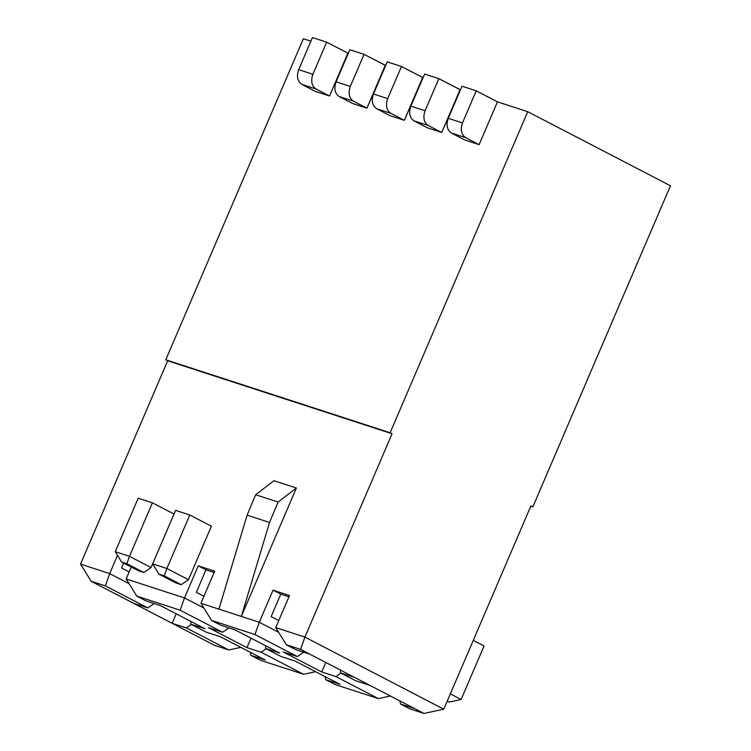 <?xml version="1.0" encoding="UTF-8"?>
<svg xmlns="http://www.w3.org/2000/svg" width="751" height="751" viewBox="0 0 751 751"><rect width="100%" height="100%" fill="white"/><g stroke="black" fill="none" stroke-linecap="round" stroke-linejoin="round"><path stroke-width="1.13" d="M670.465 185.779L532.853 506.85L530.929 505.845L532.853 506.85L670.465 185.779L527.737 111.692L497.453 101.836L479.1 144.652L464.888 140.024L451.389 133.021C447.033 129.923 445.991 125.023 448.263 118.311L462.025 86.205L476.237 90.824L497.453 101.836L527.737 111.692L390.135 432.754L527.737 111.692L670.465 185.779M347.873 53.19L329.52 95.997L315.307 91.369L301.808 84.365C297.452 81.268 296.41 76.367 298.682 69.655L312.895 74.283L326.657 42.169L348.295 53.321L326.657 42.169L312.444 37.55L326.657 42.169L312.895 74.283L298.682 69.655L312.444 37.55L298.682 69.655C296.41 76.367 297.452 81.268 301.808 84.365L316.021 88.984C311.665 85.886 310.614 80.986 312.895 74.283C310.614 80.986 311.665 85.886 316.021 88.984L329.52 95.997L347.873 53.19M310.895 41.155L303.366 38.714L165.764 359.776L390.135 432.754L165.764 359.776L303.366 38.714L310.895 41.155M460.476 89.81L441.71 132.486L427.497 127.867L413.998 120.855C409.633 117.757 408.591 112.857 410.872 106.144L425.075 110.772L438.837 78.667L460.476 89.81M423.085 77.653L404.31 120.32L390.098 115.701L376.598 108.688C372.243 105.591 371.201 100.69 373.472 93.988L387.685 98.606L401.447 66.501L423.085 77.653M385.685 65.487L366.92 108.153L352.707 103.535L339.208 96.532C334.843 93.434 333.801 88.534 336.082 81.821L350.285 86.44L364.047 54.335L385.685 65.487M340.353 672.783L340.541 670.127L340.353 672.783L355.777 680.791L340.353 672.783L354.556 677.411L340.353 672.783M355.777 680.791L369.99 685.419L354.556 677.411L369.99 685.419L355.777 680.791M265.563 648.46L265.751 645.804L265.563 648.46L279.766 653.079L265.563 648.46L280.987 656.468L265.563 648.46M295.199 661.087L280.987 656.468L295.199 661.087L339.94 684.321L325.737 679.693L339.94 684.321L295.199 661.087M325.052 676.585L325.737 679.693L325.052 676.585M334.993 684.499L325.737 679.693L334.993 684.499L378.373 698.608L390.407 696.017L378.373 698.608L335.941 676.585L378.373 698.608L334.993 684.499M340.992 673.121L335.941 676.585L340.992 673.121M321.728 671.957L335.941 676.585L321.728 671.957L283.155 651.934L297.368 656.562L283.155 651.934L321.728 671.957L325.793 662.476L321.728 671.957M399.842 700.908L400.527 704.025L414.73 708.644L400.527 704.025L399.842 700.908M409.783 708.831L400.527 704.025L409.783 708.831L423.996 713.45L414.73 708.644L423.996 713.45L443.775 709.188L304.906 637.101L300.56 649.371L354.556 677.411L300.56 649.371L286.347 644.752L295.603 649.559L309.816 654.177L295.603 649.559L286.347 644.752L275.739 627.611L286.347 644.752L300.56 649.371L304.906 637.101L443.775 709.188L423.996 713.45L409.783 708.831M369.99 685.419L414.73 708.644L369.99 685.419M271.13 616.637L278.752 620.589L271.13 616.637L280.761 594.154L271.13 616.637M303.733 652.197L297.368 656.562L303.733 652.197M278.649 632.314L259.283 622.26L254.936 634.529L297.368 656.562L254.936 634.529L211.557 620.42L220.813 625.226L235.025 629.854L279.766 653.079L235.025 629.854L220.813 625.226L211.557 620.42L200.949 603.288L211.557 620.42L254.936 634.529L259.283 622.26L278.649 632.314M196.34 592.304L203.962 596.266L196.34 592.304L205.971 569.831L196.34 592.304M214.579 645.334L91.143 581.255L80.535 564.114L91.143 581.255L105.356 585.883L109.702 573.604L80.535 564.114L167.689 360.78L165.764 359.776L392.06 433.759L390.135 432.754L392.06 433.759L304.906 637.101L275.739 627.611L289.501 595.505L273.045 590.155L280.761 594.154L288.938 596.82L280.761 594.154L273.045 590.155L259.283 622.26L200.949 603.288L214.711 571.182L198.255 565.822L205.971 569.831L214.148 572.487L205.971 569.831L198.255 565.822L184.493 597.937L203.859 607.981L184.493 597.937L126.159 578.955L136.766 596.097L180.146 610.206L184.493 597.937L198.255 565.822L214.711 571.182L200.949 603.288L259.283 622.26L273.045 590.155L289.501 595.505L275.739 627.611L304.906 637.101L392.06 433.759L167.689 360.78L80.535 564.114L109.702 573.604L117.522 555.365L109.702 573.604L105.356 585.883L91.143 581.255L133.575 603.288L147.787 607.906L105.356 585.883L147.787 607.906L154.152 603.541L147.787 607.906L133.575 603.288L214.579 645.334L228.792 649.953L214.579 645.334M443.775 709.188L530.929 505.845L443.775 709.188M273.946 480.696L296.382 488L241.334 616.421L269.534 522.471L247.098 515.167L218.898 609.127L247.098 515.167L269.534 522.471L278.095 502.053L255.659 494.759L247.098 515.167L255.659 494.759L278.095 502.053L296.382 488L273.946 480.696L255.659 494.759L273.946 480.696M131.284 567.005L126.159 578.955L184.493 597.937L180.146 610.206L222.578 632.229L228.942 627.874L222.578 632.229L208.365 627.611L246.938 647.634L251.003 638.143L246.938 647.634L261.151 652.253L266.201 648.789L261.151 652.253L303.582 674.285L315.617 671.685L303.582 674.285L260.203 660.176L303.582 674.285L261.151 652.253L246.938 647.634L208.365 627.611L222.578 632.229L180.146 610.206L136.766 596.097L146.023 600.903L160.235 605.522L204.976 628.756L190.773 624.128L206.196 632.135L220.409 636.764L265.15 659.988L250.947 655.37L260.203 660.176L250.947 655.37L250.261 652.253L250.947 655.37L265.15 659.988L220.409 636.764L206.196 632.135L190.773 624.128L190.961 621.471L190.773 624.128L204.976 628.756L160.235 605.522L146.023 600.903L136.766 596.097L126.159 578.955L131.284 567.005M174.007 514.041L151.073 567.549L143.835 572.515L138.597 570.807L143.835 572.515L126.863 563.701L121.624 562.001L138.597 570.807L121.624 562.001L126.863 563.701L143.835 572.515L151.073 567.549L174.007 514.041L152.406 502.823L129.472 556.341L151.073 567.549L129.472 556.341L152.406 502.823L138.193 498.204L115.26 551.713L138.193 498.204L152.406 502.823L174.007 514.041M211.406 526.207L188.473 579.716L181.226 584.672L175.997 582.973L181.226 584.672L164.262 575.867L159.024 574.158L175.997 582.973L159.024 574.158L164.262 575.867L181.226 584.672L188.473 579.716L211.406 526.207L189.806 514.989L166.872 568.498L188.473 579.716L166.872 568.498L189.806 514.989L175.593 510.37L152.66 563.879L175.593 510.37L189.806 514.989L211.406 526.207M240.827 647.362L228.792 649.953L186.361 627.93L172.148 623.311L186.361 627.93L228.792 649.953L240.827 647.362M349.844 49.716L364.047 54.335L349.844 49.716L336.082 81.821L349.844 49.716M387.234 61.873L401.447 66.501L387.234 61.873L373.472 93.988L387.234 61.873M424.634 74.039L438.837 78.667L424.634 74.039L410.872 106.144L424.634 74.039M191.411 624.466L186.361 627.93L191.411 624.466M129.069 583.658L109.702 573.604L129.069 583.658M123.662 563.053L121.549 567.981L123.662 563.053M129.172 571.933L121.549 567.981L129.172 571.933M176.213 613.82L172.148 623.311L176.213 613.82M476.237 90.824L462.475 122.929C460.194 129.641 461.245 134.542 465.601 137.64L479.1 144.652L497.453 101.836L476.237 90.824L462.025 86.205L448.263 118.311L462.475 122.929L476.237 90.824M479.1 144.652L465.601 137.64L451.389 133.021L464.888 140.024L479.1 144.652M448.263 118.311C445.991 125.023 447.033 129.923 451.389 133.021L465.601 137.64C461.245 134.542 460.194 129.641 462.475 122.929L448.263 118.311M410.872 106.144C408.591 112.857 409.633 117.757 413.998 120.855L428.211 125.473C423.846 122.385 422.804 117.475 425.075 110.772L410.872 106.144M438.837 78.667L425.075 110.772C422.804 117.475 423.846 122.385 428.211 125.473L441.71 132.486L460.053 89.679L438.837 78.667M441.71 132.486L428.211 125.473L413.998 120.855L427.497 127.867L441.71 132.486M373.472 93.988C371.201 100.69 372.243 105.591 376.598 108.688L390.811 113.317C386.455 110.219 385.404 105.318 387.685 98.606L373.472 93.988M401.447 66.501L387.685 98.606C385.404 105.318 386.455 110.219 390.811 113.317L404.31 120.32L422.663 77.513L401.447 66.501M404.31 120.32L390.811 113.317L376.598 108.688L390.098 115.701L404.31 120.32M336.082 81.821C333.801 88.534 334.843 93.434 339.208 96.532L353.421 101.15C349.055 98.052 348.013 93.152 350.285 86.44L336.082 81.821M364.047 54.335L350.285 86.44C348.013 93.152 349.055 98.052 353.421 101.15L366.92 108.153L385.263 65.346L364.047 54.335M366.92 108.153L353.421 101.15L339.208 96.532L352.707 103.535L366.92 108.153M329.52 95.997L316.021 88.984L301.808 84.365L315.307 91.369L329.52 95.997M450.328 693.896L461.123 699.5L484.057 645.991L473.261 640.387L484.057 645.991L461.123 699.5L449.248 702.063L447.127 701.368L449.248 702.063L461.123 699.5L450.328 693.896M152.66 563.879L166.872 568.498L164.262 575.867L166.872 568.498L152.66 563.879L159.024 574.158L152.66 563.879M115.26 551.713L129.472 556.341L126.863 563.701L129.472 556.341L115.26 551.713L121.624 562.001L115.26 551.713M241.334 616.421L296.382 488L278.095 502.053L269.534 522.471L241.334 616.421"/></g></svg>
